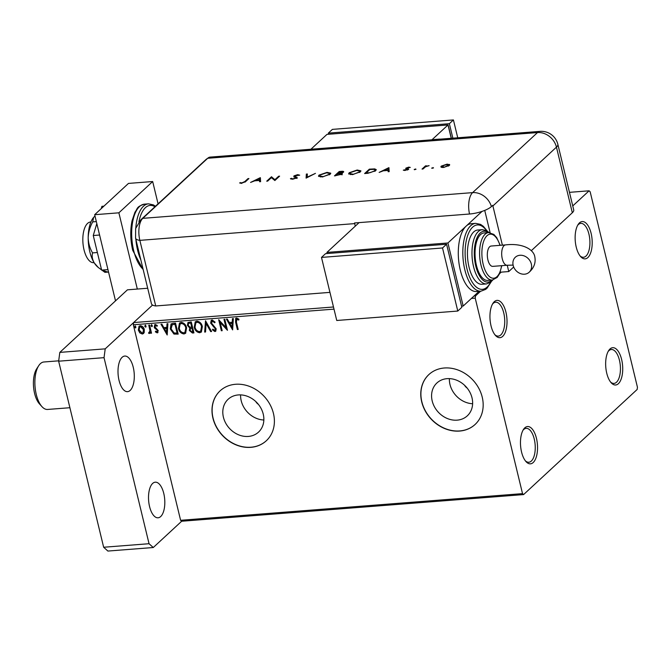 <?xml version="1.0" encoding="UTF-8"?>
<svg xmlns="http://www.w3.org/2000/svg" width="671" height="671" viewBox="0 0 671 671"><rect width="100%" height="100%" fill="white"/><g stroke="black" fill="none" stroke-linecap="round" stroke-linejoin="round"><path stroke-width="1.01" d="M505.926 312.158A18.704 8.438 85.5 0 0 492.975 303.284A18.704 8.438 85.5 0 0 491.046 325.921A18.704 8.438 85.5 0 0 495.492 335.458A18.704 8.438 85.5 0 0 504.969 332.984A18.704 8.438 85.5 0 0 505.926 312.158M492.48 304.131A17.001 7.675 -94.5 0 1 495.651 302.21A17.001 7.675 -94.5 0 1 503.736 312.904A17.001 7.675 -94.5 0 1 498.293 336.112A17.001 7.675 -94.5 0 1 494.863 334.703M536.439 438.297A18.704 8.438 85.5 0 0 523.497 429.423A18.704 8.438 85.5 0 0 521.568 452.061A18.704 8.438 85.5 0 0 526.005 461.598A18.704 8.438 85.5 0 0 535.492 459.123A18.704 8.438 85.5 0 0 536.439 438.297M522.994 430.262A17.001 7.675 -94.5 0 1 526.165 428.341A17.001 7.675 -94.5 0 1 534.25 439.044A17.001 7.675 -94.5 0 1 528.815 462.252A17.001 7.675 -94.5 0 1 525.376 460.843M621.623 359.463A18.704 8.438 85.5 0 0 608.672 350.589A18.704 8.438 85.5 0 0 606.752 373.227A18.704 8.438 85.5 0 0 611.189 382.772A18.704 8.438 85.5 0 0 620.675 380.289A18.704 8.438 85.5 0 0 621.623 359.463M608.178 351.436A17.001 7.675 -94.5 0 1 611.348 349.516A17.001 7.675 -94.5 0 1 619.434 360.21A17.001 7.675 -94.5 0 1 613.99 383.418A17.001 7.675 -94.5 0 1 610.56 382.017M591.109 233.332A18.704 8.438 85.5 0 0 578.159 224.458A18.704 8.438 85.5 0 0 576.23 247.096A18.704 8.438 85.5 0 0 580.667 256.632A18.704 8.438 85.5 0 0 590.153 254.158A18.704 8.438 85.5 0 0 591.109 233.332M577.664 225.297A17.001 7.675 -94.5 0 1 580.834 223.376A17.001 7.675 -94.5 0 1 588.92 234.07A17.001 7.675 -94.5 0 1 583.476 257.278A17.001 7.675 -94.5 0 1 580.046 255.877M255.827 401.594A6.802 5.72 -132.8 0 0 258.352 404.319M464.6 385.313A6.802 5.72 -132.8 0 0 467.125 388.039M223.418 417.236A22.378 18.813 -132.8 0 0 238.348 434.707A22.378 18.813 -132.8 0 0 258.528 432.107A22.378 18.813 -132.8 0 0 263.242 414.133A22.378 18.813 -132.8 0 0 248.312 396.662A22.378 18.813 -132.8 0 0 228.132 399.262A22.378 18.813 -132.8 0 0 223.418 417.236M240.604 394.892A22.378 18.813 -132.8 0 0 241.216 400.772A22.378 18.813 -132.8 0 0 263.846 420.012M432.199 400.956A22.378 18.813 -132.8 0 0 447.121 418.427A22.378 18.813 -132.8 0 0 467.31 415.827A22.378 18.813 -132.8 0 0 472.015 397.853A22.378 18.813 -132.8 0 0 457.094 380.39A22.378 18.813 -132.8 0 0 436.905 382.982A22.378 18.813 -132.8 0 0 432.199 400.956M449.385 378.612A22.378 18.813 -132.8 0 0 449.989 384.491A22.378 18.813 -132.8 0 0 472.627 403.732M421.715 401.887A34.011 28.585 -132.8 0 0 444.395 428.433A34.011 28.585 -132.8 0 0 475.068 424.491A34.011 28.585 -132.8 0 0 482.231 397.173A34.011 28.585 -132.8 0 0 459.551 370.627A34.011 28.585 -132.8 0 0 428.87 374.569A34.011 28.585 -132.8 0 0 421.715 401.887M428.945 374.51A34.011 28.585 -132.8 0 0 421.849 401.77A34.011 28.585 -132.8 0 0 444.487 428.291A34.011 28.585 -132.8 0 0 475.135 424.433M212.933 418.167A34.011 28.585 -132.8 0 0 235.622 444.714A34.011 28.585 -132.8 0 0 266.295 440.772A34.011 28.585 -132.8 0 0 273.449 413.453A34.011 28.585 -132.8 0 0 250.769 386.907A34.011 28.585 -132.8 0 0 220.096 390.849A34.011 28.585 -132.8 0 0 212.933 418.167M220.163 390.79A34.011 28.585 -132.8 0 0 213.068 418.041A34.011 28.585 -132.8 0 0 235.706 444.571A34.011 28.585 -132.8 0 0 266.362 440.704M333.999 309.13L133.311 324.781L180.608 520.293L522.524 493.63L523.581 494.586L637.156 389.474L637.45 387.276L590.153 191.763L589.096 190.807L572.749 205.93M523.581 494.586L181.665 521.241L180.608 520.293M144.206 332.539L142.327 334.041L139.811 332.883L138.327 330.082L139.048 326.215L140.306 325.695C142.437 326.014 143.77 327.322 144.299 329.612L144.206 332.539M149.222 332.497L149.96 330.669L148.761 325.183L149.574 325.116L151.529 333.185L150.715 333.244L150.43 332.061L149.331 333.495L148.643 333.269L148.828 332.38L149.692 332.195M149.885 333.244L148.643 333.269M156.913 331.893L157.442 330.753L157.073 330.031L154.749 328.211L154.179 326.987L155.337 324.521L157.274 325.485L156.989 326.265L155.664 325.51L154.984 326.886L158.247 330.644L157.207 332.883L155.362 331.86L155.664 331.13L157.35 331.608M154.598 324.831L155.337 324.521M157.257 326.022L155.932 325.259L155.387 325.578M157.878 332.606L157.207 332.883L155.362 331.86M173.051 323.288L175.508 323.095L178.176 334.133L173.957 334.057L170.291 328.983L171.013 324.001L173.051 323.288M191.26 321.87L193.927 332.9L192.434 333.017L189.331 330.476L189.75 328.052L187.402 325.36L187.955 322.508L191.26 321.87M205.511 320.755L211.583 331.524L210.694 331.6L206.089 323.422L205.544 331.994L204.655 332.07L205.511 320.755M223.98 319.312L224.793 319.253L227.461 330.291L220.18 322.474L222.168 330.702L221.355 330.761L218.687 319.731L225.968 327.523L223.98 319.312M238.943 319.79L236.855 319.178L236.41 322.114L238.188 329.453L237.375 329.52L235.571 322.063L235.697 318.398L236.578 318.046L238.884 319.161L238.675 320.042L236.569 319.262M474.003 296.037L475.513 295.919L475.219 298.117L522.524 493.63M475.219 298.117L471.428 298.41M232.627 329.889L226.421 319.128L227.31 319.052L229.256 322.508L232.225 322.273L232.46 318.658L233.349 318.582L232.627 329.889M214.871 322.533L212.766 320.822L211.466 323.061L216.179 328.832L215.743 331.197L214.913 331.558L212.413 329.847L212.892 329.117L214.653 330.426L215.383 328.941L210.652 323.112L211.222 320.344L212.162 319.95L215.123 322.172L214.603 322.785L212.497 321.074L211.969 321.258M214.653 330.426L215.257 330.082M202.357 326.576L201.367 332.028L199.748 332.741C196.779 332.279 194.942 330.451 194.221 327.263L195.227 321.845L196.88 321.141C199.807 321.619 201.636 323.43 202.357 326.576M186.605 327.8L185.615 333.261L184.005 333.965C181.036 333.504 179.191 331.675 178.478 328.488L179.476 323.07L181.128 322.365C184.064 322.843 185.884 324.655 186.605 327.8M167.18 334.988L160.981 324.227L161.87 324.16L163.816 327.607L166.785 327.381L167.02 323.757L167.909 323.69L167.18 334.988M152.342 325.695L151.889 326.668L150.983 325.796L151.445 324.831L152.342 325.695M152.174 326.542L150.983 325.796M146.102 326.181L145.641 327.154L144.743 326.291L145.196 325.318L146.102 326.181M145.934 327.029L144.743 326.291M135.919 326.978L135.458 327.951L134.561 327.079L135.014 326.106L135.919 326.978M135.752 327.825L134.561 327.079M181.665 521.241L153.273 547.519L107.888 551.059L103.653 547.251L149.046 543.711L104.03 357.66L58.645 361.199L59.82 352.392L105.213 348.853L152.552 305.045L133.604 322.575L333.479 306.991M501.203 272.141L499.618 273.609M480.612 291.197L475.513 295.919M589.096 190.807L569.461 192.342M133.311 324.781L133.604 322.575M238.138 329.226L237.375 329.52M237.643 329.268L235.84 321.812L235.84 318.28M237.123 318.926L236.695 319.111M232.652 329.453L226.815 319.094M232.72 318.633L232.225 322.273M231.914 327.23L232.426 323.187L229.876 323.615L231.914 327.23L232.158 323.439L229.876 323.615M227.352 329.822L220.18 322.474M222.118 330.476L221.355 330.761M221.623 330.518L219.065 319.924M224.307 319.287L225.968 327.523M212.766 320.822L212.095 321.115M215.861 331.063L214.913 331.558M215.181 331.306L212.413 329.847M214.921 330.174L215.383 328.941M215.651 328.689L214.544 327.557M214.812 327.305L213.269 326.534M213.546 326.282L210.652 323.112M210.92 322.86L211.365 320.226M211.457 331.306L210.694 331.6M210.962 331.348L206.089 323.422M205.552 331.768L204.655 332.07M204.923 331.818L205.62 320.948M201.493 331.902L199.748 332.741M200.017 332.489C197.056 332.028 195.211 330.199 194.498 327.012L194.221 327.263M194.498 327.012L195.37 321.719M200.855 330.912L201.812 326.391C201.241 323.875 199.79 322.424 197.45 322.021L195.974 322.734M195.043 327.205C195.613 329.729 197.081 331.197 199.438 331.608L200.721 331.046L201.543 326.643C200.973 324.127 199.522 322.667 197.182 322.273L195.84 322.843L195.043 327.205M193.877 332.682L192.703 332.774L189.331 330.476M189.599 330.224L189.75 328.052M190.027 327.8L187.402 325.36M187.67 325.108L188.098 322.39M190.061 322.885L188.568 323.514L188.215 325.292L189.968 327.171L191.713 327.163L190.992 322.81L188.71 323.405M191.839 328.077L190.447 328.681L190.136 330.392L191.998 331.902L192.837 331.835L192.258 328.044L190.589 328.572M192.258 328.044L191.571 328.329M192.837 331.835L191.981 328.295M190.992 322.81L189.784 323.137M191.713 327.163L190.715 323.061M185.75 333.126L184.005 333.965M184.273 333.713C181.304 333.252 179.459 331.432 178.746 328.236L178.478 328.488M178.746 328.236L179.618 322.952M185.104 332.137L186.068 327.616C185.498 325.108 184.039 323.648 181.698 323.246L180.222 323.959M179.291 328.429C179.862 330.954 181.329 332.422 183.695 332.833L184.97 332.271L185.792 327.867C185.23 325.36 183.77 323.9 181.43 323.497L180.088 324.076L179.291 328.429M178.125 333.906L173.957 334.057M174.225 333.806L170.291 328.983M170.56 328.731L171.147 323.883M172.254 324.563L171.105 328.924L174.133 332.975L177.094 333.059L175.24 324.043L171.81 324.923M177.094 333.059L174.972 324.294L171.944 324.798M167.213 334.561L161.376 324.194M167.272 323.741L166.785 327.381M166.475 332.33L166.987 328.287L164.437 328.715L166.475 332.33L166.71 328.538L164.437 328.715M157.19 331.65L157.442 330.753M157.71 330.501L157.073 330.031M157.341 329.78L154.749 328.211M155.018 327.96L154.179 326.987M154.447 326.735L154.741 324.722M155.932 325.259L155.513 325.435M158.004 332.464L157.475 332.631M151.26 325.552L151.713 324.579M151.47 332.959L150.715 333.244M150.983 332.992L150.43 332.061M148.912 333.017L149.029 332.464M149.499 332.246L149.96 330.669M150.229 330.417L149.088 325.158M145.011 326.039L145.464 325.066M143.695 333.395L142.327 334.041M142.596 333.797L139.811 332.883M140.08 332.64L138.327 330.082M138.595 329.83L139.191 326.098M143.066 332.556L143.753 329.419L140.818 326.433L139.803 326.953M139.14 330.006L142.093 333.051L142.931 332.69L143.485 329.671L140.549 326.685L139.66 327.071L139.14 330.006M134.829 326.827L135.282 325.854M94.099 262.655L93.722 262.688A20.407 9.209 -94.5 0 1 84.026 249.847A20.407 9.209 -94.5 0 1 90.551 222L90.929 221.967M158.071 203.85L152.678 181.531L118.876 212.816L137.32 289.058M152.678 181.531L128.471 183.418L94.67 214.703L115.513 300.86M118.876 212.816L94.67 214.703M108.61 272.325L101.631 270.111L93.261 235.521L99.585 235.026M101.631 270.111L107.956 269.616M101.246 208.614L101.925 206.333L103.871 206.182M93.261 235.521L96.809 223.56M107.922 272.107L104.928 272.342L98.268 267.477L94.292 262.965C92.279 259.434 91.709 256.079 92.581 252.892L97.37 252.522M92.581 252.892C89.847 248.396 88.387 243.347 88.186 237.735C88.429 232.124 89.939 226.84 92.724 221.883L96.339 221.606M92.724 221.883L93.596 217.404L94.988 216.028M98.268 267.477L97.329 266.647A27.209 12.279 -94.5 0 1 94.292 262.965A27.209 12.279 -94.5 0 1 88.186 237.735A27.209 12.279 -94.5 0 1 93.504 217.521A27.209 12.279 -94.5 0 1 93.554 217.454M329.947 292.371L155.722 305.959L139.853 240.361L155.722 305.959A17.001 5.1 166.4 0 1 151.445 303.745L135.576 238.155A17.001 5.1 166.4 0 0 139.853 240.361A17.001 7.675 -94.5 0 1 142.797 218.343L207.7 158.281A17.001 7.675 -94.5 0 1 208.538 157.643L205.695 159.782A17.001 14.292 -132.8 0 1 207.7 158.281A17.001 7.675 -94.5 0 1 210.191 157.098L540.004 131.373A17.001 7.675 -94.5 0 0 537.505 132.564L207.7 158.281L142.797 218.343A17.001 14.292 -132.8 0 0 140.793 219.836L205.695 159.782M431.814 168.304L433.021 167.591L433.508 167.893L431.747 168.027L432.233 168.32M433.147 168.102L433.021 167.591L433.508 167.893M414.301 169.671L415.508 168.958L415.995 169.251L414.233 169.394L414.72 169.688M415.634 169.469L415.508 168.958L415.995 169.251M388.895 167.641L389.188 171.625L388.157 171.709L388.106 170.426L383.3 170.803L379.14 172.413L388.895 167.641L389.054 168.27L388.09 168.74M349.172 172.757L357.182 170.015L360.881 170.828L360.327 171.868L352.292 174.611L348.643 173.781L349.172 172.757L349.323 173.395L349.868 172.967M319.027 175.114L327.037 172.363L330.736 173.177L330.182 174.225L322.147 176.959L318.499 176.137L319.027 175.114L319.186 175.743L319.723 175.316M292.631 179.258L290.442 178.553L293.118 178.813L295.995 177.907L293.831 176.498L293.957 175.877L297.672 174.653L299.694 175.173L294.93 175.785L296.934 177.84L292.631 179.258M296.104 178.369L296.079 177.505M293.831 176.498L293.957 175.877L294.938 176.699M294.93 175.785L295.165 176.926L296.121 177.253L295.97 176.624M297.169 177.329L296.934 177.84M260.323 177.664L260.608 181.656L259.576 181.732L259.526 180.457L254.728 180.826L250.568 182.437L260.323 177.664L260.482 178.293L259.518 178.763M244.814 181.547L247.968 178.629L248.916 178.553L245.72 181.514L241.594 183.242L239.581 182.931L242.13 182.789L244.814 181.547L244.965 182.151M267.67 181.103L266.723 181.178L271.453 176.8L274.925 179.685L278.65 176.238L279.597 176.163L274.867 180.541L271.386 177.664L267.67 181.103M306.093 178.109L306.345 174.074L307.368 173.999L307.167 177.178L315.445 173.37L306.093 178.109M334.468 175.894L339.207 171.516L341.271 171.357C343.292 171.147 344.022 171.424 343.46 172.179L341.229 173.202L342.059 174.166L334.468 175.894M343.711 171.684L343.46 172.179M342.336 173.63L342.059 174.166M367.893 173.286L364.613 173.546L369.344 169.167L374.67 168.891L376.23 169.604L375.609 170.736L367.893 173.286M408.782 167.121L410.275 167.423L406.886 168.018L408.496 168.874L408.32 169.344L405.049 170.442L403.305 170.182L407.347 169.436L405.737 168.572L405.921 168.111L408.782 167.121L408.882 167.532M406.886 168.018L406.987 168.924L408.647 169.503M407.456 169.864L407.423 169.151M405.737 168.572L406.811 168.278M422.042 169.067L425.506 165.863L426.454 165.796L425.942 166.265L429.113 165.636L425.515 166.802L422.998 168.991L422.042 169.067M448.421 164.739L449.612 165.058L449.461 164.429L449.285 165.485L443.506 167.448C441.149 167.549 440.411 167.104 441.275 166.106L447.087 164.135L449.679 164.731M440.897 166.853L441.275 166.106L441.434 166.744L441.996 166.316M500.197 272.216L508.769 271.554L507.242 265.246M572.321 212.741L556.452 147.15A17.001 5.1 -13.6 0 0 557.853 144.332L573.722 209.922A17.001 5.1 166.4 0 1 572.321 212.741L531.306 250.694M513.684 266.999L508.769 271.554M502.386 245.158L492.9 205.963A17.001 14.292 47.2 0 0 492.74 205.334L491.39 206.584A16.993 5.091 166.4 0 1 469.515 214.015L354.531 222.973A17.001 7.675 85.5 0 0 354.682 223.611L355.295 226.135M354.682 223.611L139.853 240.361A17.001 7.675 -94.5 0 1 142.797 218.343L472.61 192.627L537.505 132.564A17.001 14.292 -132.8 0 1 556.452 147.15L492.9 205.963M484.73 210.4L490.115 232.652L484.73 210.4M245.158 182L248.119 179.258L247.968 178.629M240.545 183.233L240.512 182.554M240.663 183.183L241.661 183.409M241.619 183.242L241.501 182.78M259.702 181.724L259.526 180.457M259.585 180.684L259.459 178.52L255.726 180.34L259.518 180.046L259.459 178.52M259.669 180.675L259.518 180.046M267.628 181.103L271.604 177.429L271.453 176.8M271.604 177.429L271.654 176.783M271.805 177.412L275.076 180.314L274.925 179.685M275.076 180.314L278.8 176.867L278.65 176.238M290.912 179.107L291.734 178.897L291.575 178.26M293.982 177.127L294.108 176.507M297.781 175.114L297.672 174.653M298.243 175.257L299.123 175.341M295.081 176.414L295.165 176.926M296.121 177.253L297.085 178.469M306.286 178.067L306.345 174.074M306.496 174.712L307.326 174.645M329.016 172.967L330.711 173.512M318.675 176.431L319.186 175.743M329.369 174.837L329.662 173.479L326.601 172.808L319.983 175.039L319.564 175.844L320.319 176.976M329.637 174.653L329.662 173.479M322.692 176.909L329.235 174.292M319.564 175.844L322.592 176.515M335.383 175.827L339.358 172.145L339.207 171.516M342.629 171.927L343.586 172.053M342.21 174.796L341.229 173.202M341.438 174.594L341.279 173.915L340.222 173.588L337.664 173.747L335.911 175.374L341.111 174.242L341.22 174.712M342.814 172.623L342.655 171.986L339.669 171.893L338.15 173.294L342.504 172.262L342.613 172.715M340.809 173.646L341.304 173.521M359.161 170.619L360.855 171.164M348.811 174.074L349.323 173.395M359.505 172.481L359.799 171.122L356.737 170.459L350.128 172.682L349.7 173.495L350.463 174.628M359.782 172.304L359.799 171.122M352.829 174.561L359.379 171.944M349.7 173.495L352.736 174.158M365.527 173.47L369.495 169.797L369.344 169.167M374.653 169.511L374.67 168.891M374.829 169.528L376.205 169.939M375.064 171.172L375.131 169.931L373.68 169.352L369.813 169.537L366.047 173.017L370.409 172.581L374.661 170.803L375.131 169.931M374.787 171.348L374.661 170.803M388.283 171.701L388.106 170.426M388.157 170.652L388.031 168.488L384.307 170.308L388.09 170.015L388.031 168.488M388.241 170.652L388.09 170.015M404.412 170.459L404.261 169.838M407.507 170.065L407.456 169.293M405.896 169.209L406.072 168.74M422.956 168.991L425.657 166.5L425.506 165.863M448.454 166.064L446.66 164.521L442.223 166.039L442.256 167.465M448.731 165.905L448.631 164.999L444.009 167.398M442.223 166.039L443.925 167.054M438.029 139.333A34.011 15.341 -94.5 0 1 439.279 139.115L434.741 139.467A34.011 15.341 85.5 0 0 433.483 139.685M431.956 139.803L448.01 124.949L326.978 134.385L310.925 149.239M448.01 124.949L451.239 138.301M448.228 125.393L451.348 138.293M328.605 134.259L328.329 133.135L449.36 123.699L452.866 138.176M449.36 123.699L453.42 119.941L332.388 129.377L328.329 133.135M453.42 119.941L457.739 137.79M531.331 264.022A10.199 8.572 47.2 0 1 529.184 272.225A10.199 8.572 47.2 0 1 519.983 273.407A10.199 8.572 47.2 0 1 513.181 265.439A10.199 8.572 47.2 0 1 515.328 257.245A10.199 8.572 47.2 0 1 524.529 256.062A10.199 8.572 47.2 0 1 531.331 264.022M507.133 265.255L492.757 266.37A10.199 4.605 -94.5 0 1 487.582 258.285A10.199 4.605 -94.5 0 1 489.679 246.743A10.199 4.605 -94.5 0 1 491.172 246.031L505.548 244.907A10.199 4.605 -94.5 0 0 504.055 245.62A10.199 4.605 -94.5 0 0 502.285 258.838A10.199 4.605 -94.5 0 0 507.133 265.255L513.105 265.104M476.452 265.431A23.804 10.744 85.5 0 0 487.767 280.411L492.304 280.05A23.804 10.744 -94.5 0 1 480.99 265.079A23.804 10.744 -94.5 0 1 488.605 232.585L484.068 232.938A23.804 10.744 85.5 0 0 476.452 265.431M469.046 267.159A27.209 12.279 85.5 0 0 481.979 284.269L486.517 283.917A27.209 12.279 -94.5 0 1 473.583 266.798A27.209 12.279 -94.5 0 1 482.29 229.667L477.744 230.019A27.209 12.279 85.5 0 0 469.046 267.159M460.289 270.128A34.011 15.341 85.5 0 0 476.452 291.524L480.99 291.172A34.011 15.341 -94.5 0 1 464.827 269.776A34.011 15.341 -94.5 0 1 475.705 223.359L471.168 223.711A34.011 15.341 85.5 0 0 466.186 226.085A34.011 15.341 85.5 0 0 460.289 270.128M482.063 211.39L447.926 242.977L326.894 252.413L359.086 222.621M327.171 253.537L326.894 252.413M479.102 291.315L463.183 306.043L461.564 306.169M463.183 306.043L447.926 242.977M461.203 304.668L446.685 244.68M321.493 257.421L336.75 320.486L457.781 311.05L461.833 307.293L446.576 244.227L325.544 253.663L321.493 257.421L442.524 247.976L446.576 244.227M457.781 311.05L442.524 247.976M133.252 367.289A17.857 8.052 -94.5 0 1 127.54 391.654A17.857 8.052 -94.5 0 1 119.052 380.423A17.857 8.052 -94.5 0 1 124.764 356.058A17.857 8.052 -94.5 0 1 133.252 367.289M163.766 493.428A17.857 8.052 -94.5 0 1 158.054 517.794A17.857 8.052 -94.5 0 1 149.566 506.563A17.857 8.052 -94.5 0 1 155.278 482.189A17.857 8.052 -94.5 0 1 163.766 493.428M103.653 547.251L58.645 361.199M59.82 352.392L127.431 289.83L147.687 288.245M105.213 348.853L104.03 357.66M149.046 543.711L153.273 547.519M41.929 406.618L39.446 403.875A20.407 9.209 -94.5 0 1 34.607 393.466A20.407 9.209 -94.5 0 1 36.712 368.765L38.733 365.67A23.804 10.744 85.5 0 0 36.276 394.481A23.804 10.744 85.5 0 0 41.929 406.618A23.804 10.744 85.5 0 0 47.591 409.453L69.901 407.716M58.696 360.83L43.892 361.988A23.804 10.744 85.5 0 0 38.733 365.67M143.233 269.817L132.707 250.333C130.35 240.117 130.132 230.27 132.044 220.818L134.963 212.179C137.832 208.622 136.07 206.743 144.559 204.143A34.011 15.341 85.5 0 0 133.68 250.56A34.011 15.341 85.5 0 0 143.091 269.247M154.934 206.752A32.309 14.577 85.5 0 0 138.931 221.866M140.793 259.744A34.011 15.341 -94.5 0 1 137.614 250.258A34.011 15.341 -94.5 0 1 135.877 239.43M135.81 227.914A34.011 15.341 -94.5 0 1 148.492 203.833L153.382 204.89L155.479 206.249M469.515 214.015A17.001 7.675 -94.5 0 1 472.61 192.627A17.001 14.292 -132.8 0 1 491.39 206.584M407.733 169.167L407.582 168.53M486.534 230.639A32.309 14.577 85.5 0 0 469.205 231.914A32.309 14.577 85.5 0 0 467.016 269.029A32.309 14.577 85.5 0 0 490.56 282.298M488.186 232.619A25.506 11.508 85.5 0 0 476.485 239.094A25.506 11.508 85.5 0 0 475.773 266.06A25.506 11.508 85.5 0 0 491.885 280.084M499.996 245.343A22.101 9.973 85.5 0 0 486.416 236.309A22.101 9.973 85.5 0 0 483.179 264.332A22.101 9.973 85.5 0 0 493 278.239A22.101 9.973 85.5 0 0 501.581 265.682M144.559 204.143L148.492 203.833M140.793 219.836L135.643 228.501L135.576 238.155M557.853 144.332A17.001 17.001 0 0 0 540.004 131.373M296.129 177.614L296.28 178.243M406.794 168.22L406.945 168.849M407.465 169.218L407.616 169.847M439.279 139.115L440.671 139.123M505.548 244.907C522.801 242.827 533.94 249.654 534.829 256.976C535.903 262.73 534.024 267.813 529.184 272.225M480.99 291.172L485.661 289.369L487.138 288.094L491.247 281.719M486.517 283.917L490.585 282.273L492.791 280M492.304 280.05L497.186 277.433L499.585 273.693L501.807 265.666M500.222 245.326L496.708 237.643L493.839 234.422L488.605 232.585M489.092 232.569L486.643 230.698L482.29 229.667M487.305 231.109L483.388 226.353L480.595 224.408L475.705 223.359"/></g></svg>
